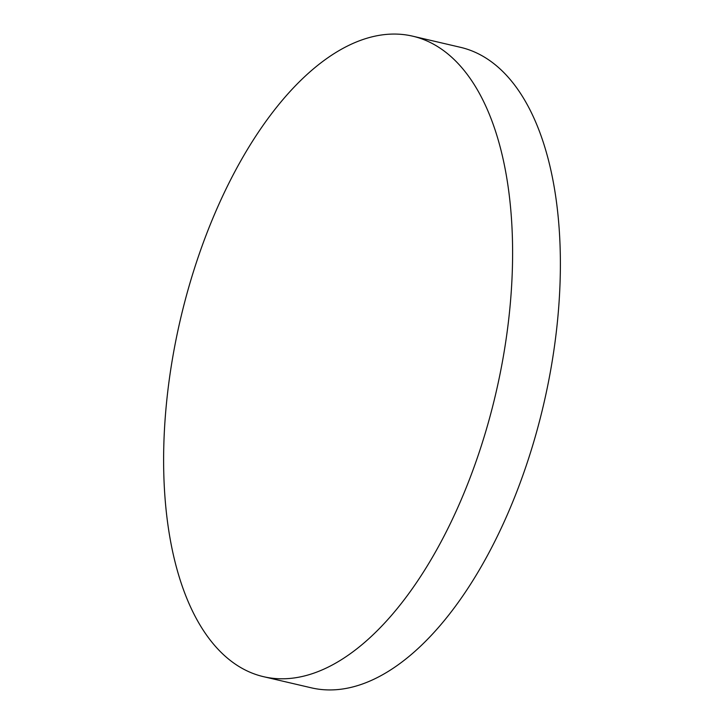 <?xml version="1.0" encoding="UTF-8"?>
<svg xmlns="http://www.w3.org/2000/svg" width="724" height="724" viewBox="0 0 724 724"><rect width="100%" height="100%" fill="white"/><g stroke="black" fill="none" stroke-linecap="round" stroke-linejoin="round"><path stroke-width="1.09" d="M166.42 403.874A328.823 161.959 -76.9 0 0 263.436 676.659A328.823 161.959 -76.9 0 0 509.805 308.985A328.823 161.959 -76.9 0 0 412.789 36.2A328.823 161.959 -76.9 0 0 166.42 403.874M263.436 676.659L311.211 687.8A328.823 161.959 -76.9 0 0 557.58 320.126A328.823 161.959 -76.9 0 0 460.564 47.341L412.789 36.2"/></g></svg>
